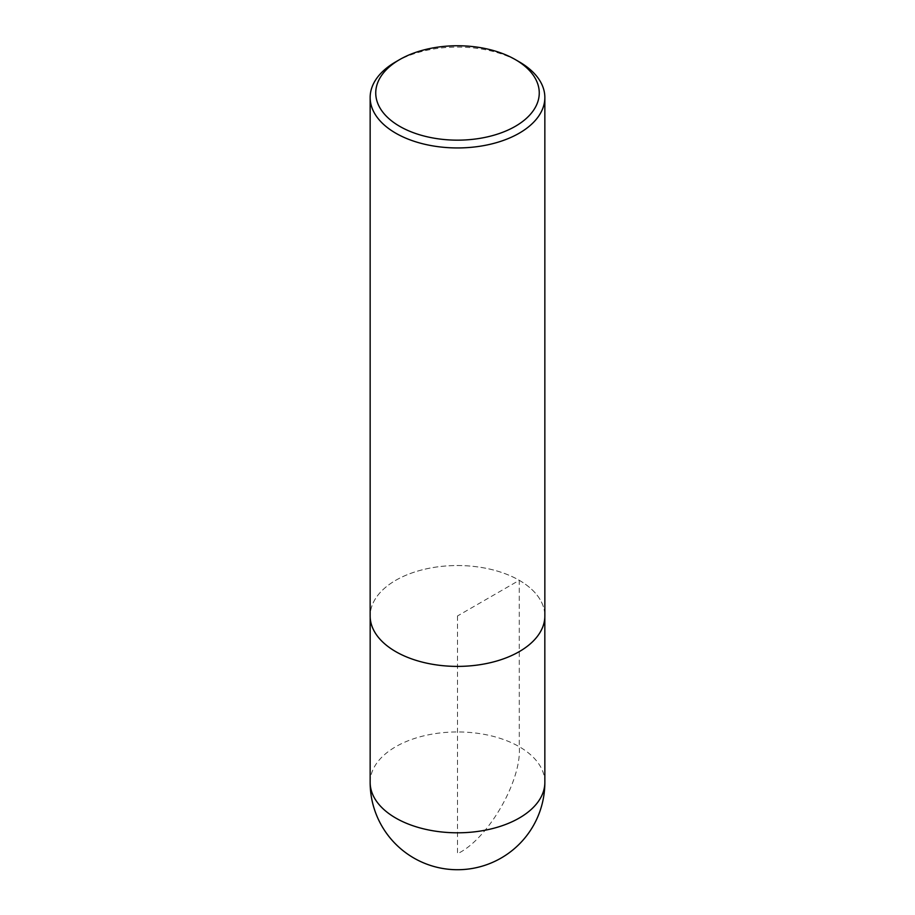 <?xml version="1.0" encoding="UTF-8"?>
<svg xmlns="http://www.w3.org/2000/svg" width="915" height="915" viewBox="0 0 915 915"><rect width="100%" height="100%" fill="white"/><g stroke="black" fill="none" stroke-linecap="round" stroke-linejoin="round"><path stroke-width="0.69" stroke-dasharray="4.58 3.43" d="M395.738 61.854A87.348 50.428 180 0 1 519.263 61.854M519.263 580.304A87.348 50.428 180 0 1 544.848 615.967A87.325 50.416 0 0 0 519.251 580.316A87.325 50.416 0 0 0 424.08 569.382A87.325 50.416 0 0 0 370.175 615.967A87.348 50.428 180 0 1 424.068 569.37A87.348 50.428 180 0 1 519.263 580.304M370.175 616.985L370.175 615.967A87.325 50.416 0 0 0 457.5 666.383A87.325 50.416 0 0 0 544.825 615.967L544.825 616.985M457.5 615.967L457.5 853.695C488.061 839.249 522.03 780.404 519.263 746.709L519.251 580.316L457.5 615.967M370.152 782.371A87.348 50.428 180 0 1 424.08 735.786A87.348 50.428 180 0 1 519.263 746.709A87.348 50.428 180 0 1 544.848 782.371"/><path stroke-width="1.37" d="M519.263 61.854L515.317 59.578A81.755 47.203 180 0 1 515.317 126.327A81.755 47.203 180 0 1 399.683 126.327A81.755 47.203 180 0 1 399.683 59.578A81.755 47.203 180 0 1 515.317 59.578L519.263 61.854A87.348 50.428 180 0 1 544.848 97.516A87.348 50.428 180 0 1 457.5 147.944A87.348 50.428 180 0 1 370.152 97.516A87.348 50.428 180 0 1 395.738 61.854L399.683 59.578M544.848 97.516L544.848 615.967A87.348 50.428 180 0 1 457.5 666.394A87.348 50.428 180 0 1 370.152 615.967L370.152 97.516M544.848 782.371A87.348 50.428 180 0 1 490.932 828.967A87.348 50.428 180 0 1 395.738 818.033A87.348 50.428 180 0 1 370.152 782.371A87.348 87.348 0 0 0 501.18 858.018A87.348 87.348 0 0 0 544.848 782.371L544.825 616.985M370.175 616.985L370.152 782.371"/></g></svg>
